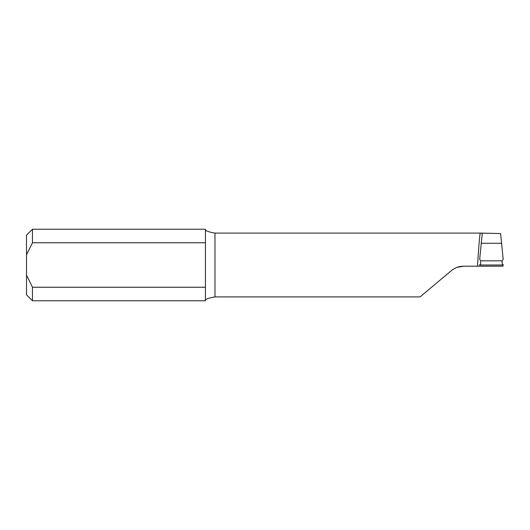 <?xml version="1.0" encoding="UTF-8"?>
<svg xmlns="http://www.w3.org/2000/svg" width="530" height="530" viewBox="0 0 530 530"><rect width="100%" height="100%" fill="white"/><g stroke="black" fill="none" stroke-linecap="round" stroke-linejoin="round"><path stroke-width="0.79" d="M457.046 267.365L463.624 266.192C459.007 266.239 454.919 267.729 451.355 270.658L420.085 296.899L214.975 296.899C208.416 298.032 205.236 299.258 205.435 300.589M32.462 242.76L205.435 242.76L205.435 229.225L32.462 229.225L32.462 242.76L26.5 254.831L26.5 275.169L32.462 287.24L32.462 300.775L205.435 300.775L205.435 287.24L32.462 287.24M205.435 229.41C205.243 230.742 208.423 231.974 214.975 233.101L214.975 296.899M463.624 266.192L477.53 266.192C478.232 252.949 479.438 237.844 480.167 233.101L214.975 233.101M205.435 242.76L205.435 287.24M479.676 259.243L480.763 260.826L502.082 260.826L503.169 259.243L500.598 233.551L480.922 233.101L482.26 233.478L479.67 259.356M479.908 264.967L479.849 266.192L502.996 266.192L502.937 264.967M26.5 254.831L26.5 235.188L32.462 229.225M32.462 300.775L26.5 294.812L26.5 275.169M479.922 266.192L477.53 266.192M480.167 233.101L480.922 233.101M480.763 260.826L480.511 265L502.334 265L502.082 260.826M480.511 265L479.345 264.775M503.5 264.775L502.334 265M481.074 243.277L501.771 243.277"/></g></svg>
